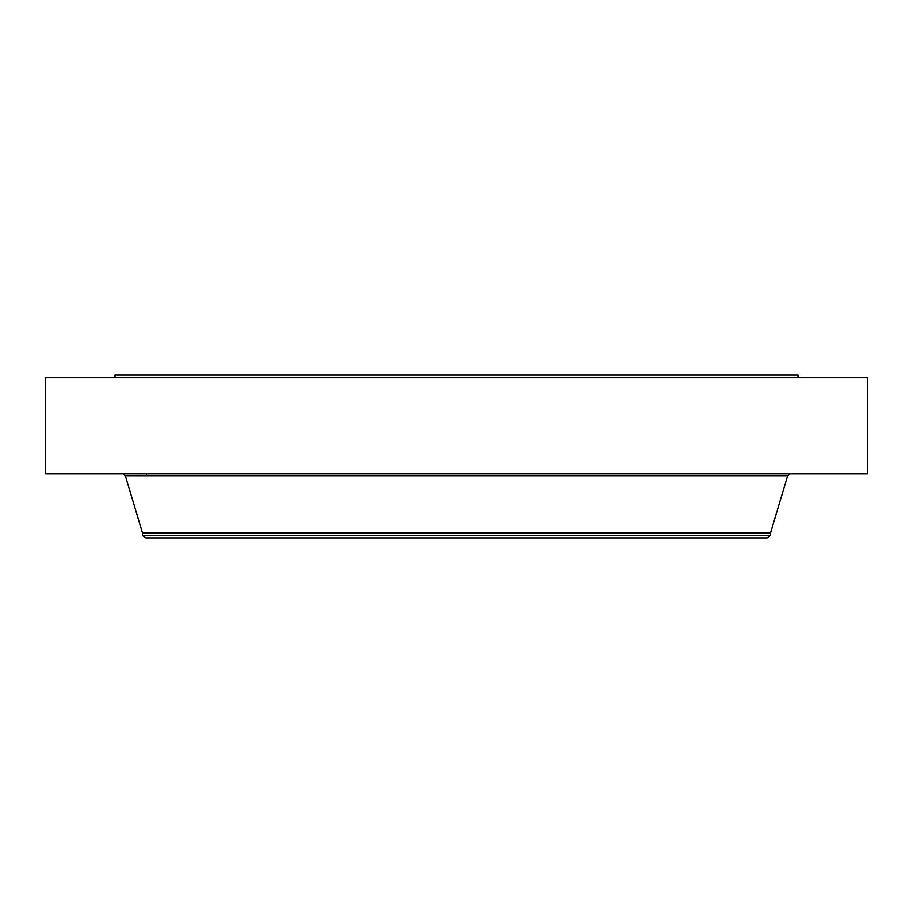 <?xml version="1.0" encoding="UTF-8"?>
<svg xmlns="http://www.w3.org/2000/svg" width="913" height="913" viewBox="0 0 913 913"><rect width="100%" height="100%" fill="white"/><g stroke="black" fill="none" stroke-linecap="round" stroke-linejoin="round"><path stroke-width="1.37" d="M45.65 377.685L867.35 377.685L867.35 473.881L45.65 473.881L45.65 377.685M114.992 377.685L114.992 375.06L798.008 375.06L798.008 377.685M770.526 535.429L142.474 535.429L145.749 537.94L767.251 537.94L770.526 535.429L770.526 532.952L787.657 475.741L790.167 473.881M142.474 535.429L142.474 532.952L770.526 532.952M142.474 532.952L125.343 475.741L787.657 475.741M125.343 475.741L122.833 473.881M146.4 473.881L146.4 475.741"/></g></svg>
